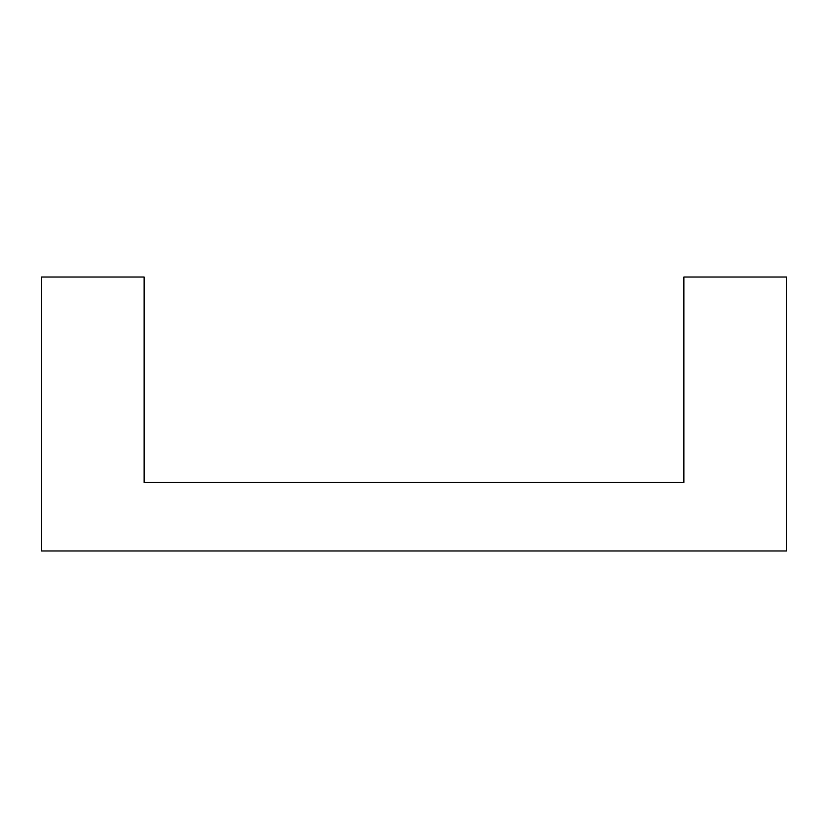 <?xml version="1.0" encoding="UTF-8"?>
<svg xmlns="http://www.w3.org/2000/svg" width="828" height="828" viewBox="0 0 828 828"><rect width="100%" height="100%" fill="white"/><g stroke="black" fill="none" stroke-linecap="round" stroke-linejoin="round"><path stroke-width="0.62" stroke-dasharray="4.14 3.1" d="M144.134 482.496L144.134 277.018L41.4 277.018L41.4 550.982L786.6 550.982L786.6 277.018L683.866 277.018L683.866 482.496L144.134 482.496"/><path stroke-width="1.24" d="M144.134 482.496L144.134 277.018L41.4 277.018L41.4 550.982L786.6 550.982L786.6 277.018L683.866 277.018L683.866 482.496L144.134 482.496"/></g></svg>
